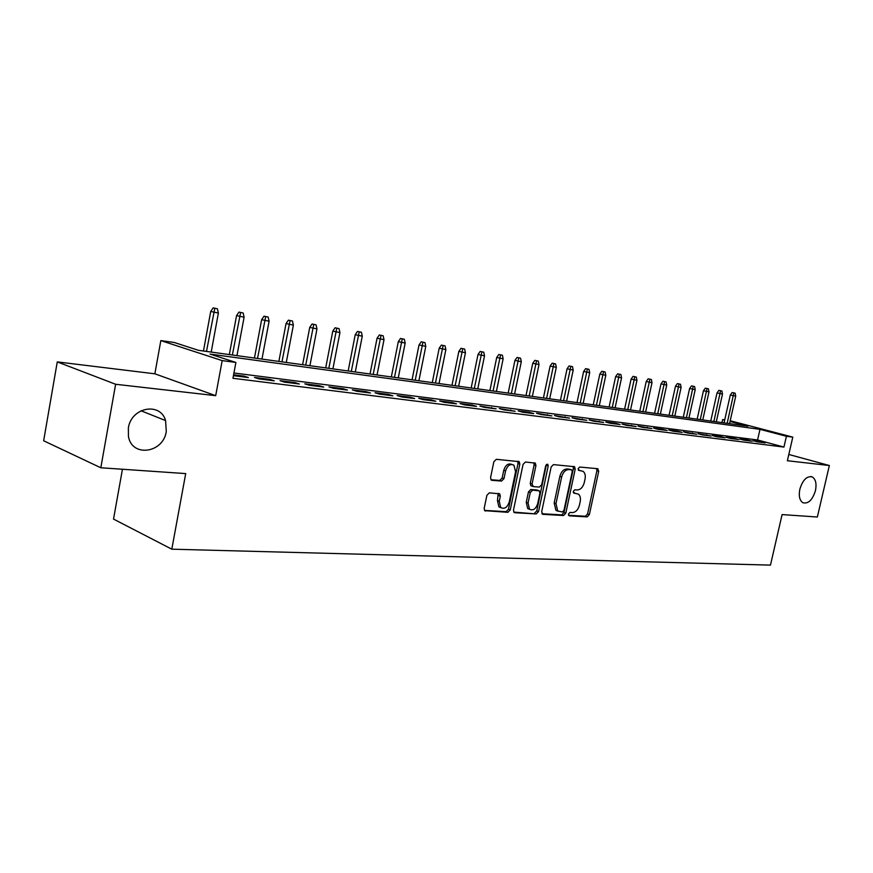 <?xml version="1.0" encoding="UTF-8"?>
<svg xmlns="http://www.w3.org/2000/svg" width="873" height="873" viewBox="0 0 873 873"><rect width="100%" height="100%" fill="white"/><g stroke="black" fill="none" stroke-linecap="round" stroke-linejoin="round"><path stroke-width="1.31" d="M568.432 514.077L569.261 515.845L587.202 516.881L589.373 514.579L598.714 471.267L597.569 468.692L579.705 467.044L578.144 468.648L578.581 470.329L583.077 471.322C585.019 472.904 585.674 475.447 585.052 478.95L584.266 482.605C582.935 487.287 580.578 489.742 577.184 489.96L574.838 489.786L573.277 491.401L573.681 493.038L578.373 494.096C580.207 495.668 580.818 498.156 580.207 501.528L579.432 505.161C578.101 509.843 575.733 512.309 572.339 512.582L569.993 512.44L568.432 514.077M166.274 431.448L165.586 420.579C160.425 401.776 131.245 407.156 128.364 427.988L128.44 436.456C131.976 457.736 163.415 453.076 166.274 431.448M815.458 490.593C816.768 483.74 815.72 479.19 812.294 476.942C806.936 475.741 802.789 479.823 799.854 489.175C798.566 495.94 799.581 500.458 802.898 502.728C808.3 504.07 812.49 500.022 815.458 490.593M489.349 492.852L486.894 495.307L484.188 508.348L484.711 510.661L507.868 512.32L510.247 509.887L519.839 464.098L519.195 461.642L496.301 459.318L493.856 461.741L490.571 477.575L491.161 479.975L491.946 480.314L501.549 481.067L503.972 478.644L505.587 470.863C507.464 465.407 510.236 463.519 513.924 465.189L515.594 471.726L509.286 501.92C507.3 507.562 504.43 509.417 500.687 507.497L499.258 501.277L500.316 496.213L499.749 493.856L489.349 492.852M100.821 467.764L43.65 440.778L57.269 361.902L115.629 384.273L100.821 467.764L185.709 473.592L171.806 549.182L770.466 565.115L782.099 514.59L817.357 517.012L829.35 465.516L787.37 460.737L792.793 437.122L786.42 436.271L783.943 447.074L232.949 378.282L235.896 362.448L222.189 360.614L160.839 340.601L174.262 342.489L198.422 350.313L747.921 426.177L730.035 421.484M115.629 384.273L215.696 395.665L222.189 360.614M541.675 511.753L542.93 514.339L563.554 515.517L565.802 513.182L575.209 469.128L574.576 466.717L553.46 464.611L551.158 466.946L541.675 511.753M536.24 513.946L514.808 512.713L514.022 512.386L513.488 510.083L523.069 464.392L525.437 462.013L535.302 463.116L535.935 465.56L532.061 483.969L533.348 486.621L539.372 487.079L541.697 484.711L545.712 465.68L547.764 464.207L548.211 465.909L538.554 511.567L536.24 513.946L513.771 512.102M829.35 465.516L788.81 454.473M757.448 441.891L765.283 442.884L760.885 441.694L753.039 440.701L757.448 441.891M744.156 440.21L752.166 441.225L747.757 440.036L739.747 439.021L744.156 440.21M730.581 438.497L738.754 439.534L734.346 438.333L726.15 437.297L730.581 438.497M716.7 436.74L725.059 437.799L720.64 436.587L712.27 435.529L716.7 436.74M702.514 434.95L711.069 436.031L698.073 433.728L702.514 434.95M688.011 433.117L696.752 434.219L683.559 431.884L688.011 433.117M673.17 431.24L682.119 432.375L677.655 431.142L668.707 430.007L673.17 431.24M657.991 429.32L667.147 430.476L662.672 429.232L653.517 428.076L657.991 429.32M642.463 427.366L651.825 428.545L637.977 426.1L642.463 427.366M626.563 425.347L636.144 426.559L622.078 424.082L626.563 425.347M610.282 423.296L620.092 424.54L615.607 423.263L605.786 422.019L610.282 423.296M593.607 421.19L603.658 422.456L589.111 419.902L593.607 421.19M576.518 419.029L586.82 420.328L572.022 417.731L576.518 419.029M559.015 416.814L569.567 418.145L554.519 415.515L559.015 416.814M541.074 414.544L551.889 415.919L536.579 413.235L541.074 414.544M522.676 412.22L533.763 413.627L529.267 412.307L518.169 410.899L522.676 412.22M503.797 409.841L515.179 411.281L499.301 408.509L503.797 409.841M484.428 407.396L496.115 408.87L479.943 406.054L484.428 407.396M464.556 404.876L476.538 406.392L472.053 405.05L460.071 403.533L464.556 404.876M444.139 402.3L456.448 403.861L451.974 402.508L439.665 400.936L444.139 402.3M423.176 399.648L435.823 401.253L431.349 399.889L418.713 398.284L423.176 399.648M401.635 396.931L414.631 398.568L410.168 397.204L397.182 395.556L401.635 396.931M379.493 394.127L392.85 395.818L388.409 394.432L375.052 392.741L379.493 394.127M356.73 391.257L370.458 392.992L366.027 391.595L352.299 389.86L356.73 391.257M333.3 388.289L347.432 390.078L343.024 388.681L328.903 386.892L333.3 388.289M309.195 385.244L323.741 387.088L319.354 385.68L304.819 383.836L309.195 385.244M284.38 382.112L299.363 384L294.987 382.581L280.026 380.683L284.38 382.112M258.823 378.882L274.253 380.835L269.91 379.406L254.501 377.452L258.823 378.882M783.943 447.074L757.568 439.981L233.931 372.989M233.44 375.674L248.379 377.562L244.069 376.121L233.604 374.801M122.449 469.248L113.523 519.086L171.806 549.182M215.696 395.665L154.859 373.808L57.269 361.902M154.859 373.808L160.839 340.601M721.982 422.597L722.658 419.553L724.732 419.848M786.42 436.271L759.979 429.341L210.077 354.089L235.896 362.448M730.199 420.742L792.793 437.122M724.677 420.088L722.658 419.553M757.568 439.981L759.979 429.341M760.885 441.694L760.743 442.305M747.757 440.036L747.615 440.647M734.346 438.333L734.204 438.955M720.64 436.587L720.498 437.22M706.628 434.809L706.486 435.452M692.3 432.997L692.158 433.641M677.655 431.142L677.513 431.786M662.672 429.232L662.531 429.898M647.351 427.29L647.199 427.956M631.659 425.304L631.517 425.98M615.607 423.263L615.454 423.951M599.162 421.179L599.02 421.866M582.324 419.04L582.182 419.738M565.071 416.858L564.929 417.567M547.393 414.61L547.24 415.33M529.267 412.307L529.114 413.038M518.977 461.501L518.529 463.661M510.683 409.95L510.53 410.692M491.619 407.538L491.466 408.28M472.053 405.05L471.9 405.803M451.974 402.508L451.81 403.271M431.349 399.889L431.197 400.663M410.168 397.204L410.015 397.99M388.409 394.432L388.245 395.24M366.027 391.595L365.874 392.414M343.024 388.681L342.86 389.5M319.354 385.68L319.191 386.51M294.987 382.581L294.834 383.433M269.91 379.406L269.746 380.257M244.069 376.121L243.916 376.994M573.386 492.667L574.641 492.765M578.286 469.99L579.497 470.1M568.509 515.277L585.401 516.249L587.584 513.957L596.892 470.689L596.586 468.605M541.937 513.739L561.754 514.884L564.002 512.549L573.386 468.539L573.059 466.422M562.387 511.993L563.958 510.356L572.23 471.616L571.793 469.936L568.89 469.554C565.431 469.729 563.009 472.206 561.655 476.974L555.981 503.634L557.727 511L562.387 511.993M569.916 469.314L571.389 469.783M557.989 511.196L555.926 510.356L554.18 503.001L559.844 476.374C561.197 471.616 563.609 469.15 567.068 468.976L569.578 469.194M531.679 486.01L530.839 485.726L530.249 483.347L534.123 464.971L533.752 462.788M534.451 513.302L536.753 510.923L546.411 464.414M528.056 503.012L529.507 509.21C533.087 510.923 535.815 509.068 537.703 503.634L539.896 493.212L539.318 490.855L532.606 490.135L530.26 492.514L528.056 503.012L526.255 502.368L527.707 508.555L529.704 509.363M537.419 490.168L538.63 490.582M526.255 502.368L528.46 491.892L530.795 489.513L536.83 489.96M501.015 507.759L498.887 506.842L497.457 500.622L498.177 493.463M511.884 464.425C508.25 463.039 505.543 464.982 503.776 470.252L505.587 470.863M490.942 479.746L499.738 480.434L502.161 478.022L503.776 470.252M484.504 510.41L506.067 511.654L508.457 509.232L518.016 463.498L517.634 461.293M735.131 393.156L732.12 392.523L735.131 393.156L735.721 396.167L730.297 395.043L724.055 422.881M733.822 392.948L727.176 423.318M735.721 396.167L729.544 423.645M730.297 395.043L732.12 392.523M721.906 391.006L718.861 390.362L721.906 391.006L722.495 394.05L717.028 392.905L710.742 421.048M720.574 390.788L713.874 421.473M722.495 394.05L716.297 421.812M717.028 392.905L718.861 390.362M708.396 388.801L705.319 388.158L708.396 388.801L708.996 391.879L703.463 390.722L697.156 419.171M707.032 388.572L700.288 419.597M708.996 391.879L702.754 419.946M703.463 390.722L705.319 388.158M694.602 386.553L691.492 385.899L694.602 386.553L695.214 389.664L689.615 388.496L683.264 417.25M693.206 386.324L686.407 417.687M695.214 389.664L688.928 418.036M689.615 388.496L691.492 385.899M680.504 384.251L677.361 383.596L680.504 384.251L681.126 387.405L675.473 386.226L669.078 415.297M679.074 384.022L672.232 415.723M681.126 387.405L674.807 416.083M675.473 386.226L677.361 383.596M666.088 381.905L662.913 381.239L666.088 381.905L666.721 385.091L661.003 383.891L654.575 413.289M664.637 381.665L657.74 413.726M666.721 385.091L660.37 414.086M661.003 383.891L662.913 381.239M651.367 379.504L648.148 378.827L651.367 379.504L652 382.723L646.227 381.512L639.756 411.248M649.872 379.264L642.921 411.685M652 382.723L645.605 412.056M646.227 381.512L648.148 378.827M636.297 377.049L633.056 376.372L636.297 377.049L636.952 380.312L631.103 379.089L624.599 409.153M634.78 376.798L627.774 409.59M636.952 380.312L630.524 409.972M631.103 379.089L633.056 376.372M620.899 374.539L617.615 373.851L620.899 374.539L621.554 377.834L615.651 376.601L609.103 407.014M619.339 374.288L612.279 407.451M621.554 377.834L615.094 407.844M615.651 376.601L617.615 373.851M605.142 371.974L601.813 371.276L605.142 371.974L605.807 375.303L599.827 374.059L593.247 404.821M603.538 371.712L596.423 405.258M605.807 375.303L599.304 405.661M599.827 374.059L601.813 371.276M589.013 369.344L585.641 368.635L589.013 369.344L589.701 372.716L583.644 371.451L577.02 402.584M587.376 369.072L580.207 403.02M589.701 372.716L583.153 403.424M583.644 371.451L585.641 368.635M572.502 366.649L569.098 365.94L572.502 366.649L573.201 370.065L567.079 368.788L560.422 400.292M570.833 366.376L563.598 400.729M573.201 370.065L566.621 401.144M567.079 368.788L569.098 365.94M555.599 363.899L552.162 363.179L555.599 363.899L556.308 367.347L550.11 366.06L543.421 397.946M553.886 363.615L546.596 398.383M556.308 367.347L549.684 398.808M550.11 366.06L552.162 363.179M538.292 361.073L534.811 360.353L538.292 361.073L539.012 364.576L532.748 363.266L526.004 395.545M536.535 360.789L529.191 395.982M539.012 364.576L532.355 396.418M532.748 363.266L534.811 360.353M520.559 358.181L517.034 357.45L520.559 358.181L521.301 361.728L514.95 360.396L508.173 393.079M518.758 357.897L511.36 393.516M521.301 361.728L514.601 393.963M514.95 360.396L517.034 357.45M502.39 355.224L498.821 354.482L502.39 355.224L503.143 358.814L496.715 357.472L489.906 390.558M500.545 354.918L493.081 390.995M503.143 358.814L496.399 391.453M496.715 357.472L498.821 354.482M483.762 352.19L480.15 351.437L483.762 352.19L484.526 355.824L478.022 354.46L471.169 387.972M481.874 351.884L474.345 388.409M484.526 355.824L477.749 388.878M478.022 354.46L480.15 351.437M464.665 349.08L460.999 348.305L464.665 349.08L465.44 352.757L458.849 351.382L451.963 385.32M462.723 348.764L455.139 385.757M465.44 352.757L458.631 386.237M458.849 351.382L460.999 348.305M445.077 345.883L441.367 345.108L445.077 345.883L445.863 349.604L439.195 348.218L432.266 382.603M443.091 345.555L435.441 383.04M445.863 349.604L439.021 383.531M439.195 348.218L441.367 345.108M424.976 342.609L421.212 341.823L424.976 342.609L425.784 346.385L419.018 344.966L412.056 379.81M422.936 342.271L415.221 380.246M425.784 346.385L418.898 380.748M419.018 344.966L421.212 341.823M404.341 339.248L400.532 338.451L404.341 339.248L405.17 343.067L398.317 341.638L391.322 376.95M402.257 338.899L394.476 377.376M405.17 343.067L398.252 377.9M398.317 341.638L400.532 338.451M383.16 335.789L379.308 334.981L383.16 335.789L384.011 339.673L377.06 338.222L370.032 374.004M381.01 335.439L373.175 374.441M384.011 339.673L377.049 374.975M377.06 338.222L379.308 334.981M361.411 332.242L357.494 331.434L361.411 332.242L362.273 336.181L355.224 334.708L348.163 370.992M359.196 331.882L351.295 371.418M362.273 336.181L355.278 371.974M355.224 334.708L357.494 331.434M339.051 328.608L335.09 327.779L339.051 328.608L339.935 332.591L332.799 331.096L325.694 367.882M336.782 328.237L328.815 368.319M339.935 332.591L332.908 368.886M332.799 331.096L335.09 327.779M316.081 324.854L312.054 324.014L316.081 324.854L316.975 328.903L309.74 327.397L302.604 364.696M313.745 324.483L305.714 365.121M316.975 328.903L309.915 365.711M309.74 327.397L312.054 324.014M292.455 321.013L288.374 320.162L292.455 321.013L293.372 325.105L286.038 323.577L278.869 361.422M290.054 320.62L281.957 361.848M293.372 325.105L286.279 362.448M286.038 323.577L288.374 320.162M268.153 317.052L264.017 316.19L268.153 317.052L269.091 321.209L261.649 319.66L254.447 358.05M265.687 316.648L257.513 358.476M269.091 321.209L261.965 359.087M261.649 319.66L264.017 316.19M243.152 312.971L238.951 312.098L243.152 312.971L244.102 317.194L236.55 315.622L229.326 354.58M240.61 312.556L232.371 355.005M244.102 317.194L236.954 355.638M236.55 315.622L238.951 312.098M217.399 308.78L213.143 307.885L217.399 308.78L218.381 313.058L210.72 311.465L203.464 351.011M214.791 308.355L206.486 351.426M218.381 313.058L211.201 352.081M210.72 311.465L213.143 307.885M596.892 470.689L598.714 471.267M587.584 513.957L589.373 514.579M585.401 516.249L587.202 516.881M573.386 468.539L575.209 469.128M564.002 512.549L565.802 513.182M561.754 514.884L563.554 515.517M542.275 514.099L542.93 514.339M567.068 468.976L568.89 469.554M559.844 476.374L561.655 476.974M554.18 503.001L555.981 503.634M514.11 512.462L514.808 512.713M534.123 464.971L535.935 465.56M530.249 483.347L532.061 483.969M546.4 465.32L548.211 465.909M536.753 510.923L538.554 511.567M530.795 489.513L532.606 490.135M528.46 491.892L530.26 492.514M498.505 495.569L500.316 496.213M497.457 500.622L499.258 501.277M502.161 478.022L503.972 478.644M499.738 480.434L501.549 481.067M491.292 480.085L491.946 480.314M518.016 463.498L519.839 464.098M508.457 509.232L510.247 509.887M506.067 511.654L507.868 512.32M484.831 510.76L485.574 511.032M141 410.757L165.586 420.579M810.766 476.516L812.294 476.942M597.481 468.681L598.092 468.877M573.899 466.498L574.576 466.717M555.926 510.356L557.727 511M534.483 462.854L535.302 463.116M530.839 485.726L532.65 486.348M527.707 508.555L529.507 509.21M498.778 493.507L499.749 493.856M498.887 506.842L500.687 507.497M518.322 461.359L519.195 461.642"/></g></svg>
